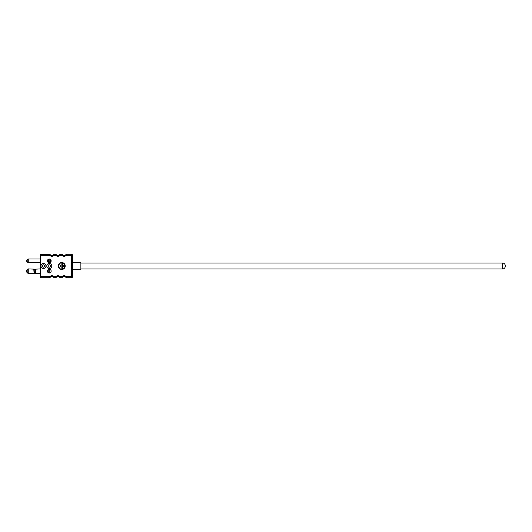 <?xml version="1.0" encoding="UTF-8"?>
<svg xmlns="http://www.w3.org/2000/svg" width="532" height="532" viewBox="0 0 532 532"><rect width="100%" height="100%" fill="white"/><g stroke="black" fill="none" stroke-linecap="round" stroke-linejoin="round"><path stroke-width="0.8" d="M71.554 254.289L66.108 254.289L66.653 255.353L71.554 255.353L71.554 254.289A1.064 1.064 0 0 1 72.611 255.353L72.611 276.647A1.064 1.064 0 0 1 71.554 277.711L71.554 276.647L72.611 276.647L72.611 269.658L80.871 269.658L80.871 262.343L72.611 262.343L72.611 255.353L71.554 255.353L71.554 276.647L66.653 276.647L64.146 275.496L61.639 276.647L61.958 277.285M56.013 277.711L53.885 277.711L54.437 276.647L51.93 275.496L49.423 276.647L49.975 277.711L40.565 277.711L49.975 277.711A2.234 2.234 0 0 1 53.885 277.711L56.013 277.711A2.234 2.234 0 0 1 59.923 277.711L60.475 276.647L57.968 275.496L55.461 276.647L55.774 277.285M66.108 254.289A2.234 2.234 0 0 1 62.191 254.289L59.923 254.289A2.234 2.234 0 0 1 56.013 254.289L53.885 254.289L54.124 254.715M62.191 277.711L59.923 277.711L62.191 277.711A2.234 2.234 0 0 1 66.108 277.711L66.653 276.647M62.191 254.289L61.639 255.353L64.146 256.504L66.653 255.353M56.013 254.289L55.461 255.353L57.968 256.504L60.475 255.353L59.923 254.289M51.93 255.446A2.234 2.234 0 0 1 49.975 254.289L49.423 255.353L51.93 256.504L54.437 255.353L53.885 254.289A2.234 2.234 0 0 1 51.93 255.446M27.844 259.177A0.592 0.592 0 0 1 28.263 259.004L28.263 262.688A0.592 0.592 0 0 1 27.844 262.515L27.844 259.177L26.773 260.248L26.773 261.445L27.844 262.515M35.737 269.225L35.405 273.408L35.165 269.298A0.552 0.552 0 0 0 35.238 269.199L40.326 268.899L40.326 271.154M34.114 273.395L34.281 269.199A0.552 0.552 0 0 0 35.165 269.298M34.447 273.302A0.552 0.552 0 0 1 35.072 273.302M34.361 271.639L34.4 272.411M26.773 272.165A0.592 0.592 0 0 1 26.6 271.746L26.6 270.562A0.592 0.592 0 0 1 26.773 270.143L26.773 272.165L27.844 273.235A0.592 0.592 0 0 0 28.263 273.408L34.114 273.408L33.782 269.225M26.773 270.143L27.844 269.072A0.592 0.592 0 0 1 28.263 268.899L28.263 273.408M48.073 266A1.217 1.217 0 0 1 49.29 264.783A1.217 1.217 0 0 1 50.507 266A1.217 1.217 0 0 1 49.29 267.217A1.217 1.217 0 0 1 48.073 266M42.247 266A1.217 1.217 0 0 1 43.464 264.783A1.217 1.217 0 0 1 44.675 266A1.217 1.217 0 0 1 43.464 267.217A1.217 1.217 0 0 1 42.247 266M46.776 266A2.514 2.514 0 0 1 49.29 263.486A2.514 2.514 0 0 1 51.804 266A2.514 2.514 0 0 1 49.29 268.514A2.514 2.514 0 0 1 46.776 266M40.951 266A2.514 2.514 0 0 1 43.464 263.486A2.514 2.514 0 0 1 45.978 266A2.514 2.514 0 0 1 43.464 268.514A2.514 2.514 0 0 1 40.951 266M47.428 271.107A1.862 1.862 0 0 1 49.29 269.245A1.862 1.862 0 0 1 51.152 271.107A1.862 1.862 0 0 1 49.29 272.969A1.862 1.862 0 0 1 47.428 271.107M47.428 260.893A1.862 1.862 0 0 1 49.29 259.031A1.862 1.862 0 0 1 51.152 260.893A1.862 1.862 0 0 1 49.29 262.755A1.862 1.862 0 0 1 47.428 260.893M58.301 266A3.465 3.465 0 0 1 61.765 262.535A3.465 3.465 0 0 1 65.23 266A3.465 3.465 0 0 1 61.765 269.465A3.465 3.465 0 0 1 58.301 266M26.6 260.667L26.6 261.026L26.6 260.667A0.592 0.592 0 0 1 26.773 260.248M26.6 261.026A0.592 0.592 0 0 0 26.773 261.445M62.357 262.901L62.357 265.408L62.477 262.801A3.278 3.278 0 0 1 62.477 269.199L62.357 266.592L62.357 268.959M61.173 269.099L61.054 269.199A3.278 3.278 0 0 0 62.47 269.199M61.054 269.199A3.278 3.278 0 0 1 61.054 262.801L61.074 263.041C58.174 262.934 58.174 269.066 61.074 268.959L61.06 266.705L60.183 266.705L60.183 265.295L61.06 265.295M54.437 276.647L55.461 276.647M60.475 276.647L61.639 276.647M71.554 277.711L66.108 277.711L71.554 277.711M49.975 254.289L40.326 254.529L40.565 277.711L40.565 255.353L49.423 255.353M35.232 269.465L35.218 269.857M48.784 262.688L48.784 261.398L47.494 261.398M51.079 261.398L49.795 261.398L49.795 262.688M49.795 259.104L49.795 260.387L51.079 260.387M47.494 260.387L48.784 260.387L48.784 259.104M49.795 272.896L49.795 269.312M48.784 269.312L48.784 272.896M62.47 262.801A3.278 3.278 0 0 0 61.06 262.801M62.47 266.705L62.457 268.959C65.356 269.066 65.356 262.934 62.457 263.041L62.357 265.408L63.228 265.408L63.228 266.592L62.357 266.592L63.228 266.592M62.47 265.295L63.348 265.295L63.348 266.705M60.183 265.295L61.173 265.408L61.173 263.041M60.183 266.705L60.302 265.408M61.06 266.705L60.302 266.592M61.173 268.959L61.173 266.592M502.454 268.946L502.454 263.054C506.251 262.861 506.251 269.139 502.454 268.946L80.871 268.946M27.844 269.072L27.844 273.235M49.423 276.647L40.326 276.647M40.565 254.289L40.326 255.353M61.639 255.353L60.475 255.353M55.461 255.353L54.437 255.353M80.871 263.054L502.454 263.054M40.326 262.688L28.263 262.688M40.326 273.408L35.411 273.408M40.326 259.004L28.263 259.004M28.263 268.899L35.238 269.199"/></g></svg>
